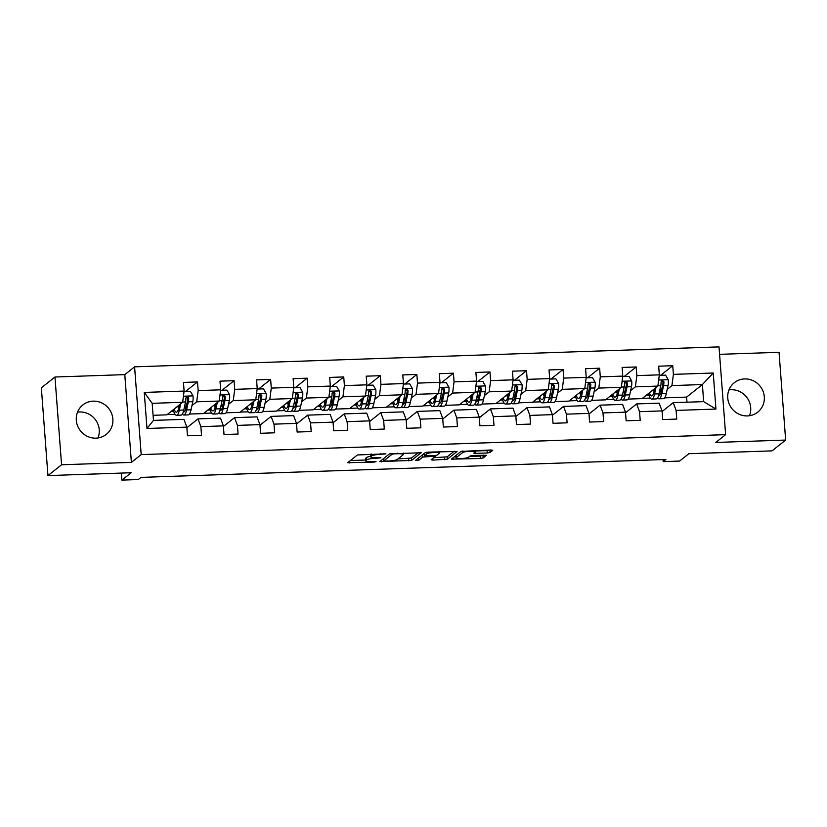<?xml version="1.0" encoding="UTF-8"?>
<svg xmlns="http://www.w3.org/2000/svg" width="827" height="827" viewBox="0 0 827 827"><rect width="100%" height="100%" fill="white"/><g stroke="black" fill="none" stroke-linecap="round" stroke-linejoin="round"><path stroke-width="1.24" d="M385.909 453.858L357.398 454.953L347.722 462.696L373.99 462.107L376.016 461.683L371.571 461.621A7.577 1.261 175.7 0 1 365.73 460.825A7.577 1.261 175.7 0 1 365.916 460.515L366.723 459.874A7.577 1.261 175.7 0 1 375.789 458.261L380.937 457.807L376.543 457.672A7.577 1.261 175.7 0 1 370.692 456.876A7.577 1.261 175.7 0 1 370.889 456.566L371.695 455.925A7.577 1.261 175.7 0 1 380.761 454.312L385.909 453.858M744.641 378.921A18.814 18.018 51.5 0 0 734.324 382.694A18.814 18.018 51.5 0 0 729.032 403.628A18.814 18.018 51.5 0 0 747.422 415.919A18.814 18.018 51.5 0 0 757.739 412.156A18.814 18.018 51.5 0 0 763.021 391.212A18.814 18.018 51.5 0 0 744.641 378.921M728.969 389.93A18.814 18.018 -128.5 0 1 731.027 389.734A18.814 18.018 -128.5 0 1 749.479 415.733M93.193 401.147A18.814 18.018 51.5 0 0 82.876 404.92A18.814 18.018 51.5 0 0 77.593 425.864A18.814 18.018 51.5 0 0 95.973 438.155A18.814 18.018 51.5 0 0 106.29 434.382A18.814 18.018 51.5 0 0 111.573 413.438A18.814 18.018 51.5 0 0 93.193 401.147M77.521 412.156A18.814 18.018 -128.5 0 1 79.578 411.97A18.814 18.018 -128.5 0 1 98.031 437.959M487.227 452.979L490.07 452.472L492.768 450.333L491 449.981L461.021 451.418L451.346 459.161L480.311 458.478L483.144 457.972L486.462 455.284L473.023 455.439L470.191 455.935L468.568 457.228A6.337 1.054 175.7 0 1 461.735 458.54A6.337 1.054 175.7 0 1 456.101 457.91A6.337 1.054 175.7 0 1 456.266 457.641L462.603 452.607A6.337 1.054 175.7 0 1 469.436 451.294A6.337 1.054 175.7 0 1 475.07 451.924A6.337 1.054 175.7 0 1 474.905 452.193L473.788 453.124L475.618 453.372L487.227 452.979L487.051 450.612L489.998 450.022M61.56 464.774L131.39 462.386L124.794 374.631L54.964 377.009L61.56 464.774L47.945 475.587L131.142 472.744L121.879 480.105L138.285 479.546L141.004 477.386L665.911 459.471L663.192 461.631L679.587 461.073L688.85 453.713L772.036 450.88L785.65 440.057L779.055 352.302L719.583 354.328M131.39 462.386L141.19 454.602L725.62 434.651L715.82 442.445L785.65 440.057M421.232 452.772L389.486 453.858L379.81 461.6L411.608 460.422L421.212 452.586M428.086 452.131L457.062 451.449L447.376 459.202L432.924 460.101L431.156 459.75L435.126 456.545L433.296 456.308L422.752 457.073L418.7 460.298L415.433 460.474L425.254 452.638L428.086 452.131M47.945 475.587L41.35 387.832L54.964 377.009M141.19 454.602L134.594 366.837L719.025 346.895L725.62 434.651M660.68 375.303L672.744 365.71L658.685 366.196L659.336 374.848L636.842 375.623L636.19 366.961L622.131 367.436L622.783 376.099L600.288 376.864L599.637 368.211L585.578 368.687L586.219 377.35L563.725 378.115L563.073 369.452L549.014 369.938L549.666 378.59L527.171 379.366L526.52 370.703L512.461 371.178L513.112 379.841L490.618 380.606L489.966 371.954L475.907 372.429L476.559 381.092L454.064 381.857L453.413 373.194L439.354 373.68L440.005 382.332L417.501 383.108L416.849 374.445L402.79 374.92L403.442 383.583L380.947 384.348L380.296 375.696L366.237 376.171L366.888 384.834L344.394 385.599L343.743 376.936L329.684 377.422L330.335 386.075L307.84 386.85L307.189 378.187L293.13 378.673L293.781 387.325L271.277 388.09L270.625 379.438L256.566 379.913L257.218 388.576L234.723 389.341L234.072 380.678L220.013 381.164L220.664 389.817L198.17 390.592L197.519 381.929L183.46 382.415L184.111 391.068L144.27 392.422L146.979 428.479L153.46 420.405L183.925 419.361L186.819 427.125L187.471 435.777L201.53 435.302L200.878 426.639L197.984 418.886L220.489 418.121L223.373 425.874L224.024 434.526L238.083 434.051L237.432 425.388L234.548 417.635L257.042 416.87L259.936 424.623L260.577 433.286L274.647 432.8L273.995 424.148L271.101 416.384L293.595 415.619L296.49 423.383L297.141 432.035L311.2 431.56L310.549 422.897L307.654 415.144L330.149 414.379L333.043 422.132L333.695 430.784L347.753 430.309L347.102 421.646L344.208 413.893L366.712 413.128L369.597 420.881L370.248 429.544L384.307 429.058L383.656 420.405L380.771 412.642L403.266 411.877L406.15 419.64L406.801 428.293L420.871 427.817L420.219 419.155L417.325 411.401L439.819 410.637L442.714 418.39L443.365 427.042L457.424 426.567L456.773 417.904L453.878 410.151L476.373 409.386L479.267 417.139L479.918 425.802L493.977 425.316L493.326 416.663L490.432 408.9L512.936 408.135L515.821 415.898L516.472 424.551L530.531 424.075L529.88 415.412L526.995 407.659L549.49 406.894L552.374 414.647L553.025 423.3L567.095 422.824L566.443 414.162L563.549 406.408L586.043 405.643L588.938 413.397L589.589 422.059L603.648 421.574L602.997 412.921L600.102 405.158L622.597 404.393L625.491 412.156L626.142 420.809L640.201 420.333L639.55 411.67L636.656 403.917L659.16 403.152L662.045 410.905L662.696 419.558L676.755 419.082L676.104 410.419L673.219 402.666L703.674 401.633L702.392 384.555L671.927 385.589L667.182 389.362M672.744 365.71L673.395 374.373L713.236 373.008L715.944 409.065L676.104 410.419M662.045 410.905L639.55 411.67M625.491 412.156L602.997 412.921M588.938 413.397L566.443 414.162M552.374 414.647L529.88 415.412M515.821 415.898L493.326 416.663M479.267 417.139L456.773 417.904M442.714 418.39L420.219 419.155M406.15 419.64L383.656 420.405M369.597 420.881L347.102 421.646M333.043 422.132L310.549 422.897M296.49 423.383L273.995 424.148M259.936 424.623L237.432 425.388M223.373 425.874L200.878 426.639M186.819 427.125L146.979 428.479M630.629 390.613L635.374 386.84L657.868 386.075L642.083 398.614L628.148 399.09M625.532 412.756L636.656 403.917M657.868 386.075L659.336 374.848M635.374 386.84L636.842 375.623M594.075 391.853L598.82 388.08L621.315 387.315L605.529 399.865L591.594 400.34M588.979 414.007L600.102 405.158M621.315 387.315L622.783 376.099M598.82 388.08L600.288 376.864M557.522 393.104L562.267 389.331L584.761 388.566L568.966 401.116L555.031 401.591M552.426 415.247L563.549 406.408M584.761 388.566L586.219 377.35M562.267 389.331L563.725 378.115M520.958 394.355L525.703 390.582L548.208 389.817L532.412 402.356L518.477 402.832M515.872 416.498L526.995 407.659M548.208 389.817L549.666 378.59M525.703 390.582L527.171 379.366M484.405 395.595L489.15 391.822L511.644 391.057L495.859 403.607L481.924 404.083M479.309 417.749L490.432 408.9M511.644 391.057L513.112 379.841M489.15 391.822L490.618 380.606M447.852 396.846L452.596 393.073L475.091 392.308L459.305 404.858L445.371 405.333M442.755 418.989L453.878 410.151M475.091 392.308L476.559 381.092M452.596 393.073L454.064 381.857M411.298 398.097L416.043 394.324L438.537 393.559L422.742 406.098L408.807 406.574M406.202 420.24L417.325 411.401M438.537 393.559L440.005 382.332M416.043 394.324L417.501 383.108M374.734 399.338L379.479 395.564L401.984 394.799L386.188 407.349L372.253 407.825M369.648 421.491L380.771 412.642M401.984 394.799L403.442 383.583M379.479 395.564L380.947 384.348M338.181 400.588L342.926 396.815L365.42 396.05L349.635 408.6L335.7 409.076M333.085 422.731L344.208 413.893M365.42 396.05L366.888 384.834M342.926 396.815L344.394 385.599M301.628 401.839L306.372 398.066L328.867 397.301L313.082 409.851L299.147 410.316M296.531 423.982L307.654 415.144M328.867 397.301L330.335 386.075M306.372 398.066L307.84 386.85M265.074 403.08L269.819 399.307L292.313 398.542L276.518 411.091L262.583 411.567M259.978 425.233L271.101 416.384M292.313 398.542L293.781 387.325M269.819 399.307L271.277 388.09M228.51 404.331L233.255 400.557L255.76 399.792L239.964 412.342L226.029 412.818M223.424 426.474L234.548 417.635M255.76 399.792L257.218 388.576M233.255 400.557L234.723 389.341M191.957 405.581L196.702 401.808L219.196 401.043L203.411 413.593L189.476 414.058M186.861 427.724L197.984 418.886M219.196 401.043L220.664 389.817M196.702 401.808L198.17 390.592M144.27 392.422L152.178 403.328L182.643 402.284L166.858 414.834L153.078 415.309M182.643 402.284L184.111 391.068M124.794 374.631L134.594 366.837M663.037 459.564L663.192 461.631M121.352 473.085L121.879 480.105M152.178 403.328L153.46 420.405M686.989 402.201L686.606 397.105L664.701 397.849M686.606 397.105L702.392 384.555L713.236 373.008M662.096 411.505L673.219 402.666M642.393 398.366L650.311 398.097M605.84 399.617L613.758 399.348M569.286 400.868L577.194 400.599M532.722 402.108L540.641 401.839M496.169 403.359L504.088 403.09M459.616 404.61L467.534 404.341M423.062 405.85L430.97 405.581M386.498 407.101L394.417 406.832M349.945 408.352L357.864 408.083M313.392 409.592L321.31 409.324M276.838 410.843L284.746 410.574M240.275 412.094L248.193 411.825M203.721 413.335L211.64 413.066M167.168 414.585L175.086 414.317M715.944 409.065L703.674 401.633M671.927 385.589L673.395 374.373M171.251 411.339L173.66 411.257M185.455 391.522L197.519 381.929M222.008 390.272L234.072 380.678M207.804 410.099L210.223 410.016M258.562 389.021L270.625 379.438M244.358 408.848L246.777 408.765M295.115 387.78L307.189 378.187M280.922 407.597L283.33 407.515M331.679 386.529L343.743 376.936M317.475 406.357L319.884 406.274M368.232 385.279L380.296 375.696M354.028 405.106L356.447 405.023M404.785 384.038L416.849 374.445M390.582 403.855L393.001 403.772M441.339 382.787L453.413 373.194M427.145 402.615L429.554 402.532M477.903 381.536L489.966 371.954M463.699 401.364L466.108 401.281M514.456 380.296L526.52 370.703M500.252 400.113L502.671 400.03M551.009 379.045L563.073 369.452M536.806 398.872L539.225 398.79M587.563 377.794L599.637 368.211M573.369 397.622L575.778 397.539M624.127 376.554L636.19 366.961M609.923 396.371L612.331 396.288M646.476 395.13L648.895 395.048M370.692 456.876L370.517 454.509A7.577 1.261 175.7 0 1 370.713 454.188L370.847 454.085M370.661 456.349A7.577 1.261 175.7 0 0 366.547 457.507L366.723 459.874M365.73 460.825L365.544 458.458A7.577 1.261 175.7 0 1 365.741 458.137L366.547 457.507M350.369 460.536L365.668 460.019M397.983 458.913L411.433 458.044L418.462 452.462M382.456 459.44L383.511 459.409M394.107 453.858L392.122 454.209L383.676 460.928L388.245 461.052A7.577 1.261 175.7 0 0 397.322 459.44L403.09 454.85A7.577 1.261 175.7 0 0 403.287 454.54A7.577 1.261 175.7 0 0 397.436 453.744L394.107 453.858L394.065 453.289M383.635 460.99L383.511 458.685M454.23 451.242L447.2 456.824L447.376 459.202M433.751 457.693L447.2 456.824M424.406 454.271L422.804 454.581M439.116 453.434A6.337 1.054 175.7 0 0 439.271 453.165A6.337 1.054 175.7 0 0 433.637 452.534A6.337 1.054 175.7 0 0 426.804 453.847L424.509 455.729L434.041 455.708L436.883 455.201L439.116 453.434M424.509 455.729L424.406 453.444M474.998 451.015L487.051 450.612M455.935 455.46A6.337 1.054 175.7 0 0 455.925 455.532L456.101 457.91M469.519 456.473L480.136 456.111L483.63 455.077M453.992 457L456.028 456.928M179.418 404.858L178.756 407.928A15.32 3.608 88 0 1 176.43 412.156A15.32 3.608 88 0 1 174.125 409.055M180.7 403.824L179.335 410.192A18.452 4.342 88 0 1 176.533 415.288A18.452 4.342 88 0 1 173.225 409.768M184.039 391.564L190.365 391.357L193.063 396.019A6.389 1.499 88 0 1 192.794 401.674L191.047 409.799A18.452 4.342 88 0 1 188.256 414.885L183.801 415.04A18.452 4.342 -92 0 0 186.602 409.954L188.349 401.819A6.389 1.499 -92 0 0 188.68 398.004L187.078 396.588L185.868 398.097A6.389 1.499 88 0 1 185.537 401.922L183.79 410.047A18.452 4.342 88 0 1 180.989 415.133L176.533 415.288M185.806 408.548A15.32 3.608 88 0 1 184.897 404.899M177.826 406.119A15.32 3.608 -92 0 0 178.549 408.796M182.364 414.089A18.452 4.342 -92 0 0 183.801 415.04M186.116 397.218L187.894 398.624A3.256 0.765 88 0 1 187.76 399.555L186.013 407.68A15.32 3.608 88 0 1 183.697 411.908A15.32 3.608 88 0 1 183.325 411.836M215.971 403.607L215.309 406.677A15.32 3.608 88 0 1 212.984 410.905A15.32 3.608 88 0 1 210.689 407.804M217.263 402.584L215.888 408.952A18.452 4.342 88 0 1 213.097 414.038A18.452 4.342 88 0 1 209.779 408.517M220.602 390.323L226.918 390.106L229.617 394.768A6.389 1.499 88 0 1 229.358 400.423L227.611 408.548A18.452 4.342 88 0 1 224.81 413.634L220.354 413.789A18.452 4.342 -92 0 0 223.156 408.703L224.903 400.578A6.389 1.499 -92 0 0 225.233 396.753L223.631 395.337L222.422 396.846A6.389 1.499 88 0 1 222.091 400.671L220.344 408.796A18.452 4.342 88 0 1 217.542 413.882L213.097 414.038M222.37 407.308A15.32 3.608 88 0 1 221.45 403.648M214.379 404.868A15.32 3.608 -92 0 0 215.103 407.556M218.917 412.838A18.452 4.342 -92 0 0 220.354 413.789M222.67 395.968L224.448 397.373A3.256 0.765 88 0 1 224.324 398.304L222.577 406.429A15.32 3.608 88 0 1 220.251 410.657A15.32 3.608 88 0 1 219.879 410.585M252.524 402.356L251.863 405.437A15.32 3.608 88 0 1 249.547 409.654A15.32 3.608 88 0 1 247.242 406.564M253.817 401.333L252.442 407.701A18.452 4.342 88 0 1 249.651 412.787A18.452 4.342 88 0 1 246.343 407.277M257.156 389.072L263.472 388.855L266.17 393.518A6.389 1.499 88 0 1 265.912 399.172L264.164 407.297A18.452 4.342 88 0 1 261.363 412.394L256.918 412.539A18.452 4.342 -92 0 0 259.709 407.453L261.456 399.327A6.389 1.499 -92 0 0 261.787 395.502L260.195 394.097L258.975 395.606A6.389 1.499 88 0 1 258.644 399.42L256.897 407.546A18.452 4.342 88 0 1 254.106 412.642L249.651 412.787M258.923 406.057A15.32 3.608 88 0 1 258.003 402.408M250.932 403.617A15.32 3.608 -92 0 0 251.656 406.305M255.471 411.598A18.452 4.342 -92 0 0 256.918 412.539M259.223 394.727L261.001 396.133A3.256 0.765 88 0 1 260.877 397.063L259.13 405.189A15.32 3.608 88 0 1 256.804 409.406A15.32 3.608 88 0 1 256.442 409.344M289.078 401.116L288.416 404.186A15.32 3.608 88 0 1 286.101 408.414A15.32 3.608 88 0 1 283.795 405.313M290.37 400.082L289.005 406.45A18.452 4.342 88 0 1 286.204 411.546A18.452 4.342 88 0 1 282.896 406.026M293.709 387.822L300.036 387.615L302.734 392.277A6.389 1.499 88 0 1 302.465 397.932L300.718 406.057A18.452 4.342 88 0 1 297.927 411.143L293.471 411.298A18.452 4.342 -92 0 0 296.262 406.212L298.009 398.076A6.389 1.499 -92 0 0 298.34 394.262L296.748 392.846L295.528 394.355A6.389 1.499 88 0 1 295.198 398.18L293.451 406.305A18.452 4.342 88 0 1 290.659 411.391L286.204 411.546M295.477 404.806A15.32 3.608 88 0 1 294.557 401.157M287.496 402.377A15.32 3.608 -92 0 0 288.209 405.054M292.034 410.347A18.452 4.342 -92 0 0 293.471 411.298M295.787 393.476L297.565 394.882A3.256 0.765 88 0 1 297.431 395.813L295.684 403.938A15.32 3.608 88 0 1 293.368 408.166A15.32 3.608 88 0 1 292.996 408.093M325.642 399.865L324.98 402.935A15.32 3.608 88 0 1 322.654 407.163A15.32 3.608 88 0 1 320.349 404.062M326.923 398.841L325.559 405.209A18.452 4.342 88 0 1 322.757 410.295A18.452 4.342 88 0 1 319.449 404.775M330.262 386.581L336.589 386.364L339.287 391.026A6.389 1.499 88 0 1 339.018 396.681L337.271 404.806A18.452 4.342 88 0 1 334.48 409.892L330.025 410.047A18.452 4.342 -92 0 0 332.826 404.961L334.573 396.836A6.389 1.499 -92 0 0 334.904 393.011L333.302 391.595L332.092 393.104A6.389 1.499 88 0 1 331.761 396.929L330.014 405.054A18.452 4.342 88 0 1 327.213 410.14L322.757 410.295M332.03 403.566A15.32 3.608 88 0 1 331.12 399.906M324.05 401.126A15.32 3.608 -92 0 0 324.773 403.814M328.588 409.096A18.452 4.342 -92 0 0 330.025 410.047M332.34 392.225L334.118 393.631A3.256 0.765 88 0 1 333.984 394.562L332.237 402.687A15.32 3.608 88 0 1 329.921 406.915A15.32 3.608 88 0 1 329.549 406.843M362.195 398.614L361.533 401.695A15.32 3.608 88 0 1 359.207 405.912A15.32 3.608 88 0 1 356.913 402.821M363.487 397.591L362.112 403.958A18.452 4.342 88 0 1 359.321 409.045A18.452 4.342 88 0 1 356.003 403.535M366.826 385.33L373.142 385.113L375.84 389.775A6.389 1.499 88 0 1 375.582 395.43L373.835 403.555A18.452 4.342 88 0 1 371.034 408.652L366.578 408.796A18.452 4.342 -92 0 0 369.38 403.71L371.127 395.585A6.389 1.499 -92 0 0 371.457 391.76L369.855 390.354L368.646 391.864A6.389 1.499 88 0 1 368.315 395.678L366.568 403.803A18.452 4.342 88 0 1 363.766 408.9L359.321 409.045M368.594 402.315A15.32 3.608 88 0 1 367.674 398.666M360.603 399.875A15.32 3.608 -92 0 0 361.327 402.563M365.141 407.856A18.452 4.342 -92 0 0 366.578 408.796M368.894 390.985L370.672 392.391A3.256 0.765 88 0 1 370.548 393.321L368.801 401.446A15.32 3.608 88 0 1 366.475 405.664A15.32 3.608 88 0 1 366.103 405.602M398.748 397.373L398.087 400.444A15.32 3.608 88 0 1 395.771 404.672A15.32 3.608 88 0 1 393.466 401.571M400.041 396.34L398.666 402.708A18.452 4.342 88 0 1 395.875 407.804A18.452 4.342 88 0 1 392.567 402.284M403.38 384.079L409.696 383.873L412.394 388.535A6.389 1.499 88 0 1 412.135 394.19L410.388 402.315A18.452 4.342 88 0 1 407.587 407.401L403.142 407.556A18.452 4.342 -92 0 0 405.933 402.47L407.68 394.334A6.389 1.499 -92 0 0 408.011 390.52L406.419 389.103L405.199 390.613A6.389 1.499 88 0 1 404.868 394.438L403.121 402.563A18.452 4.342 88 0 1 400.33 407.649L395.875 407.804M405.147 401.064A15.32 3.608 88 0 1 404.227 397.415M397.156 398.635A15.32 3.608 -92 0 0 397.88 401.312M401.695 406.605A18.452 4.342 -92 0 0 403.142 407.556M405.447 389.734L407.225 391.14A3.256 0.765 88 0 1 407.101 392.07L405.354 400.196A15.32 3.608 88 0 1 403.028 404.424A15.32 3.608 88 0 1 402.666 404.351M435.302 396.123L434.64 399.193A15.32 3.608 88 0 1 432.325 403.421A15.32 3.608 88 0 1 430.019 400.32M436.594 395.099L435.229 401.467A18.452 4.342 88 0 1 432.428 406.553A18.452 4.342 88 0 1 429.12 401.033M439.933 382.839L446.249 382.622L448.958 387.284A6.389 1.499 88 0 1 448.689 392.939L446.942 401.064A18.452 4.342 88 0 1 444.151 406.15L439.695 406.305A18.452 4.342 -92 0 0 442.486 401.219L444.233 393.094A6.389 1.499 -92 0 0 444.564 389.269L442.972 387.853L441.752 389.362A6.389 1.499 88 0 1 441.422 393.187L439.675 401.312A18.452 4.342 88 0 1 436.883 406.398L432.428 406.553M441.701 399.823A15.32 3.608 88 0 1 440.781 396.164M433.72 397.384A15.32 3.608 -92 0 0 434.433 400.072M438.258 405.354A18.452 4.342 -92 0 0 439.695 406.305M442.011 388.483L443.789 389.889A3.256 0.765 88 0 1 443.654 390.82L441.907 398.945A15.32 3.608 88 0 1 439.592 403.173A15.32 3.608 88 0 1 439.22 403.1M471.855 394.872L471.204 397.952A15.32 3.608 88 0 1 468.878 402.17A15.32 3.608 88 0 1 466.573 399.079M473.147 393.848L471.783 400.216A18.452 4.342 88 0 1 468.981 405.302A18.452 4.342 88 0 1 465.673 399.792M476.486 381.588L482.813 381.371L485.511 386.033A6.389 1.499 88 0 1 485.242 391.688L483.495 399.813A18.452 4.342 88 0 1 480.704 404.91L476.249 405.054A18.452 4.342 -92 0 0 479.05 399.968L480.797 391.843A6.389 1.499 -92 0 0 481.128 388.018L479.526 386.612L478.316 388.121A6.389 1.499 88 0 1 477.985 391.936L476.238 400.061A18.452 4.342 88 0 1 473.437 405.158L468.981 405.302M478.254 398.573A15.32 3.608 88 0 1 477.344 394.924M470.274 396.133A15.32 3.608 -92 0 0 470.997 398.821M474.812 404.114A18.452 4.342 -92 0 0 476.249 405.054M478.564 387.243L480.342 388.649A3.256 0.765 88 0 1 480.208 389.579L478.461 397.704A15.32 3.608 88 0 1 476.145 401.922A15.32 3.608 88 0 1 475.773 401.86M508.419 393.631L507.757 396.702A15.32 3.608 88 0 1 505.431 400.93A15.32 3.608 88 0 1 503.136 397.828M509.711 392.598L508.336 398.965A18.452 4.342 88 0 1 505.545 404.062A18.452 4.342 88 0 1 502.227 398.542M513.05 380.337L519.366 380.131L522.064 384.793A6.389 1.499 88 0 1 521.806 390.447L520.059 398.573A18.452 4.342 88 0 1 517.257 403.659L512.802 403.814A18.452 4.342 -92 0 0 515.603 398.728L517.351 390.592A6.389 1.499 -92 0 0 517.681 386.778L516.079 385.361L514.87 386.871A6.389 1.499 88 0 1 514.539 390.695L512.792 398.821A18.452 4.342 88 0 1 509.99 403.907L505.545 404.062M514.818 397.322A15.32 3.608 88 0 1 513.898 393.673M506.827 394.892A15.32 3.608 -92 0 0 507.551 397.57M511.365 402.863A18.452 4.342 -92 0 0 512.802 403.814M515.118 385.992L516.896 387.398A3.256 0.765 88 0 1 516.772 388.328L515.025 396.453A15.32 3.608 88 0 1 512.699 400.682A15.32 3.608 88 0 1 512.327 400.609M544.972 392.38L544.311 395.451A15.32 3.608 88 0 1 541.995 399.679A15.32 3.608 88 0 1 539.69 396.578M546.265 391.357L544.89 397.725A18.452 4.342 88 0 1 542.098 402.811A18.452 4.342 88 0 1 538.791 397.291M549.604 379.097L555.92 378.88L558.618 383.542A6.389 1.499 88 0 1 558.359 389.197L556.612 397.322A18.452 4.342 88 0 1 553.811 402.408L549.366 402.563A18.452 4.342 -92 0 0 552.157 397.477L553.904 389.352A6.389 1.499 -92 0 0 554.235 385.527L552.643 384.11L551.423 385.62A6.389 1.499 88 0 1 551.092 389.445L549.345 397.57A18.452 4.342 88 0 1 546.554 402.656L542.098 402.811M551.371 396.081A15.32 3.608 88 0 1 550.451 392.422M543.38 393.642A15.32 3.608 -92 0 0 544.104 396.329M547.919 401.612A18.452 4.342 -92 0 0 549.366 402.563M551.671 384.741L553.449 386.147A3.256 0.765 88 0 1 553.325 387.077L551.578 395.203A15.32 3.608 88 0 1 549.252 399.431A15.32 3.608 88 0 1 548.89 399.358M581.526 391.13L580.864 394.21A15.32 3.608 88 0 1 578.549 398.428A15.32 3.608 88 0 1 576.243 395.337M582.818 390.106L581.453 396.474A18.452 4.342 88 0 1 578.652 401.56A18.452 4.342 88 0 1 575.344 396.05M586.157 377.846L592.473 377.629L595.182 382.291A6.389 1.499 88 0 1 594.913 387.946L593.166 396.071A18.452 4.342 88 0 1 590.375 401.167L585.919 401.312A18.452 4.342 -92 0 0 588.71 396.226L590.457 388.101A6.389 1.499 -92 0 0 590.788 384.276L589.196 382.87L587.976 384.379A6.389 1.499 88 0 1 587.646 388.194L585.898 396.319A18.452 4.342 88 0 1 583.107 401.415L578.652 401.56M587.925 394.83A15.32 3.608 88 0 1 587.005 391.181M579.944 392.391A15.32 3.608 -92 0 0 580.657 395.079M584.482 400.371A18.452 4.342 -92 0 0 585.919 401.312M588.235 383.501L590.013 384.906A3.256 0.765 88 0 1 589.878 385.837L588.131 393.962A15.32 3.608 88 0 1 585.805 398.18A15.32 3.608 88 0 1 585.444 398.118M618.079 389.889L617.428 392.959A15.32 3.608 88 0 1 615.102 397.187A15.32 3.608 88 0 1 612.797 394.086M619.371 388.855L618.007 395.223A18.452 4.342 88 0 1 615.205 400.32A18.452 4.342 88 0 1 611.897 394.799M622.71 376.595L629.037 376.388L631.735 381.051A6.389 1.499 88 0 1 631.466 386.705L629.719 394.83A18.452 4.342 88 0 1 626.928 399.917L622.473 400.072A18.452 4.342 -92 0 0 625.274 394.986L627.021 386.85A6.389 1.499 -92 0 0 627.352 383.035L625.75 381.619L624.54 383.128A6.389 1.499 88 0 1 624.209 386.953L622.462 395.079A18.452 4.342 88 0 1 619.661 400.165L615.205 400.32M624.478 393.58A15.32 3.608 88 0 1 623.568 389.93M616.497 391.15A15.32 3.608 -92 0 0 617.221 393.828M621.036 399.121A18.452 4.342 -92 0 0 622.473 400.072M624.788 382.25L626.566 383.656A3.256 0.765 88 0 1 626.432 384.586L624.685 392.711A15.32 3.608 88 0 1 622.369 396.939A15.32 3.608 88 0 1 621.997 396.867M654.643 388.638L653.981 391.709A15.32 3.608 88 0 1 651.655 395.937A15.32 3.608 88 0 1 649.35 392.835M655.935 387.615L654.56 393.983A18.452 4.342 88 0 1 651.769 399.069A18.452 4.342 88 0 1 648.451 393.549M659.274 375.355L665.59 375.138L668.288 379.8A6.389 1.499 88 0 1 668.02 385.454L666.283 393.58A18.452 4.342 88 0 1 663.481 398.666L659.026 398.821A18.452 4.342 -92 0 0 661.827 393.735L663.574 385.609A6.389 1.499 -92 0 0 663.905 381.785L662.303 380.368L661.093 381.878A6.389 1.499 88 0 1 660.763 385.702L659.016 393.828A18.452 4.342 88 0 1 656.214 398.914L651.769 399.069M661.031 392.339A15.32 3.608 88 0 1 660.122 388.68M653.051 389.899A15.32 3.608 -92 0 0 653.775 392.587M657.589 397.87A18.452 4.342 -92 0 0 659.026 398.821M661.342 380.999L663.12 382.405A3.256 0.765 88 0 1 662.985 383.335L661.249 391.46A15.32 3.608 88 0 1 658.923 395.688A15.32 3.608 88 0 1 658.55 395.616M380.72 453.744L380.761 454.312M371.55 454.064L371.695 455.925M370.713 454.188L370.889 456.566M378.911 457.589L378.952 458.158M375.747 457.693L375.789 458.261M365.741 458.137L365.916 460.515M373.938 461.538L373.99 462.107M349.418 461.29L349.542 462.944M383.883 453.641L383.924 454.209M411.433 458.044L411.608 460.422M408.6 458.551L408.776 460.918M381.505 460.194L381.629 461.848M392.06 453.361L392.122 454.209M383.501 458.613L383.676 460.928M397.394 453.175L397.436 453.744M444.368 457.331L444.544 459.698M432.8 458.447L432.924 460.101M433.255 455.739L433.296 456.308M425.543 455.966L425.595 456.566M422.587 454.757L422.752 457.073M418.524 457.982L418.7 460.298M426.68 452.255L426.804 453.847M424.396 453.31L424.571 455.625M475.432 451.004L475.618 453.372M462.479 451.025L462.603 452.607M456.09 455.336L456.266 457.641M482.968 455.605L483.144 457.972M480.136 456.111L480.311 458.478M453.041 457.755L453.165 459.409M489.884 450.105L490.07 452.472M192.991 395.895L183.439 396.226M183.79 410.047L179.335 410.192M191.047 409.799L186.602 409.954M185.537 401.922L182.684 402.015M192.794 401.674L188.349 401.819M187.894 398.624L188.68 398.004M229.555 394.655L219.992 394.975M220.344 408.796L215.888 408.952M227.611 408.548L223.156 408.703M222.091 400.671L219.238 400.764M229.358 400.423L224.903 400.578M224.448 397.373L225.233 396.753M266.108 393.404L256.546 393.735M256.897 407.546L252.442 407.701M264.164 407.297L259.709 407.453M258.644 399.42L255.791 399.524M265.912 399.172L261.456 399.327M261.001 396.133L261.787 395.502M302.661 392.153L293.099 392.484M293.451 406.305L289.005 406.45M300.718 406.057L296.262 406.212M295.198 398.18L292.344 398.273M302.465 397.932L298.009 398.076M297.565 394.882L298.34 394.262M339.215 390.913L329.663 391.233M330.014 405.054L325.559 405.209M337.271 404.806L332.826 404.961M331.761 396.929L328.898 397.022M339.018 396.681L334.573 396.836M334.118 393.631L334.904 393.011M375.778 389.662L366.216 389.993M366.568 403.803L362.112 403.958M373.835 403.555L369.38 403.71M368.315 395.678L365.462 395.782M375.582 395.43L371.127 395.585M370.672 392.391L371.457 391.76M412.332 388.411L402.77 388.742M403.121 402.563L398.666 402.708M410.388 402.315L405.933 402.47M404.868 394.438L402.015 394.531M412.135 394.19L407.68 394.334M407.225 391.14L408.011 390.52M448.885 387.17L439.323 387.491M439.675 401.312L435.229 401.467M446.942 401.064L442.486 401.219M441.422 393.187L438.568 393.28M448.689 392.939L444.233 393.094M443.789 389.889L444.564 389.269M485.439 385.92L475.887 386.25M476.238 400.061L471.783 400.216M483.495 399.813L479.05 399.968M477.985 391.936L475.122 392.039M485.242 391.688L480.797 391.843M480.342 388.649L481.128 388.018M522.002 384.669L512.44 385M512.792 398.821L508.336 398.965M520.059 398.573L515.603 398.728M514.539 390.695L511.686 390.789M521.806 390.447L517.351 390.592M516.896 387.398L517.681 386.778M558.556 383.428L548.994 383.749M549.345 397.57L544.89 397.725M556.612 397.322L552.157 397.477M551.092 389.445L548.239 389.538M558.359 389.197L553.904 389.352M553.449 386.147L554.235 385.527M595.109 382.177L585.547 382.508M585.898 396.319L581.453 396.474M593.166 396.071L588.71 396.226M587.646 388.194L584.792 388.297M594.913 387.946L590.457 388.101M590.013 384.906L590.788 384.276M631.663 380.927L622.111 381.257M622.462 395.079L618.007 395.223M629.719 394.83L625.274 394.986M624.209 386.953L621.346 387.046M631.466 386.705L627.021 386.85M626.566 383.656L627.352 383.035M668.226 379.686L658.664 380.007M659.016 393.828L654.56 393.983M666.283 393.58L661.827 393.735M660.763 385.702L657.91 385.795M668.02 385.454L663.574 385.609M663.12 382.405L663.905 381.785M403.173 452.979L403.287 454.54M435.054 455.636L435.126 456.545M439.168 451.749L439.271 453.165M474.967 450.529L475.07 451.924"/></g></svg>
